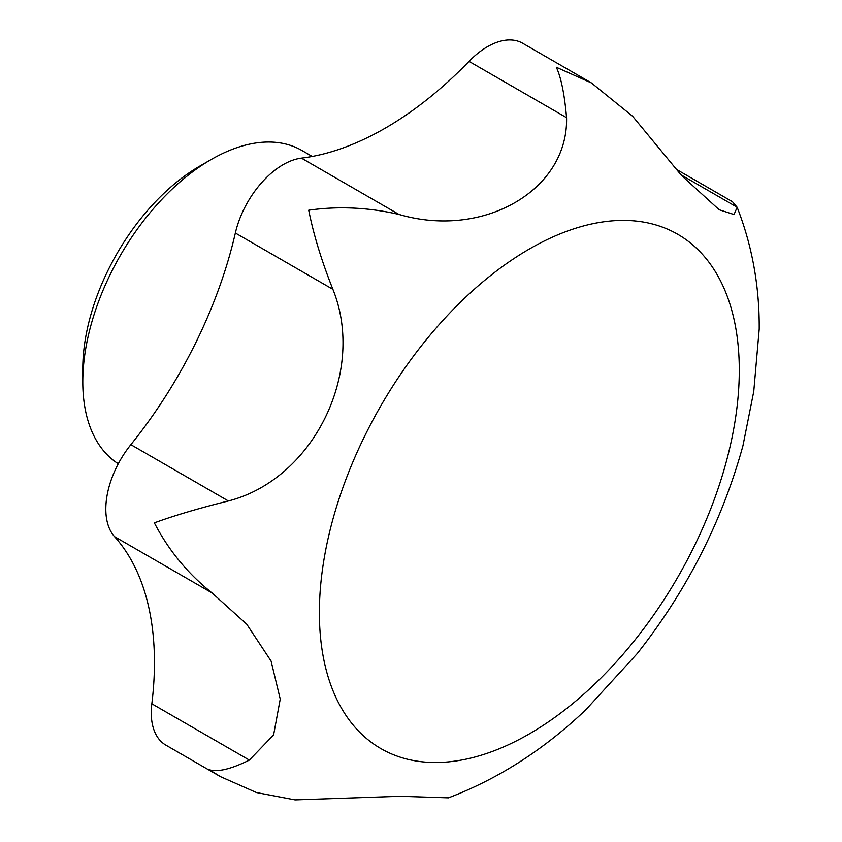 <?xml version="1.0" encoding="UTF-8"?>
<svg xmlns="http://www.w3.org/2000/svg" width="842" height="842" viewBox="0 0 842 842"><rect width="100%" height="100%" fill="white"/><g stroke="black" fill="none" stroke-linecap="round" stroke-linejoin="round"><path stroke-width="1.26" d="M220.362 776.598L209.447 769.777C217.973 772.272 231.276 769.041 249.358 760.094L151.834 703.786A70.612 40.774 120 0 0 165.895 745.149L220.362 776.598L256.473 792.543L295.079 799.9L400.297 796.29L448.418 797.848C498.306 778.903 544.132 749.506 585.916 709.669L637.226 653.592C686.851 590.652 722.078 521.398 742.928 445.828L753.758 391.477L759.21 329.096C759.505 286.259 752.159 245.654 737.15 207.29L732.456 201.712L676.252 169.274M151.834 703.786A322.812 186.377 120 0 0 114.544 536.638A70.612 40.774 120 0 1 130.857 444.66A322.812 186.377 120 0 0 235.36 233.024A70.612 40.774 120 0 1 301.436 158.128A322.812 186.377 120 0 0 469.036 61.371A70.612 40.774 120 0 1 522.672 43.258L591.368 82.916L632.626 116.259L681.494 175.462L719.152 209.742L734.035 214.542L737.15 207.29M118.29 463.763A181.577 104.84 -60 0 1 82.79 381.91L82.79 368.733A165.442 95.514 -60 0 1 199.775 166.116L211.184 159.527A181.577 104.84 -60 0 1 301.973 150.529L312.235 156.454M82.79 381.91A181.577 104.84 -60 0 1 211.184 159.527M591.368 82.916L556.32 67.255C561.119 77.527 564.529 94.336 566.561 117.669C568.339 189.987 483.603 239.296 398.95 214.436C368.396 207.395 338.326 205.985 308.719 210.205C313.519 234.434 321.57 260.81 332.885 289.322C366.217 371.764 313.55 479.203 228.382 500.969C199.228 508.179 174.547 515.483 154.349 522.861C168.589 550.342 187.829 573.697 212.068 592.947L246.717 624.185L271.082 661.065L280.239 699.081L273.608 734.908L249.358 760.094M737.129 207.237L680.915 174.789M212.068 592.947L114.544 536.638M228.382 500.969L130.857 444.66M332.885 289.322L235.36 233.024M398.95 214.436L301.436 158.128M566.561 117.669L469.036 61.371M319.381 612.681A296.921 171.431 -60 0 1 634.31 220.899A296.921 171.431 -60 0 1 634.31 640.815A296.921 171.431 -60 0 1 319.381 612.681"/></g></svg>
